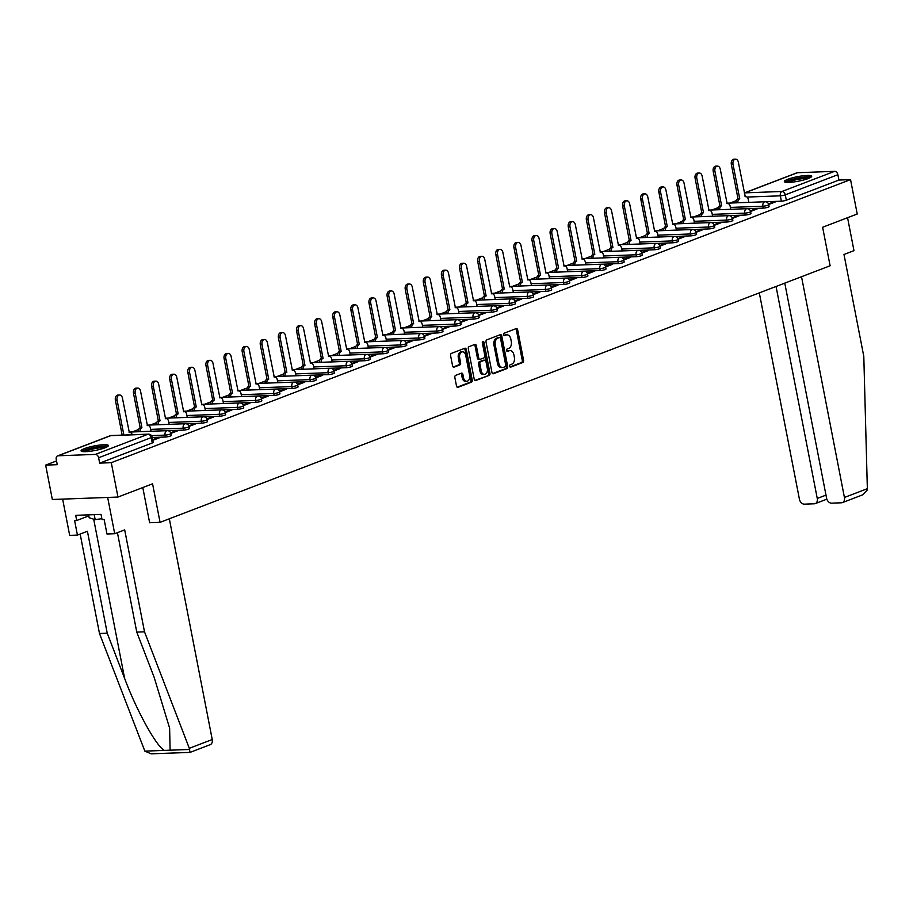 <?xml version="1.0" encoding="UTF-8"?>
<svg xmlns="http://www.w3.org/2000/svg" width="913" height="913" viewBox="0 0 913 913"><rect width="100%" height="100%" fill="white"/><g stroke="black" fill="none" stroke-linecap="round" stroke-linejoin="round"><path stroke-width="1.37" d="M509.648 366.261A1.221 0.833 87.9 0 0 510.675 367.14L522.784 362.507A1.746 1.187 87.9 0 0 523.594 360.373L517.66 329.855A1.746 1.187 87.9 0 0 516.187 328.589L504.079 333.234A1.221 0.833 87.9 0 0 504.535 335.607L506.11 335.003A5.604 3.789 87.9 0 1 506.955 334.831A5.604 3.789 87.9 0 1 510.812 339.031L511.303 341.576A5.604 3.789 87.9 0 1 508.712 348.401L507.149 348.994A1.221 0.833 87.9 0 0 507.605 351.368L509.169 350.775A5.604 3.789 87.9 0 1 510.025 350.592A5.604 3.789 87.9 0 1 513.871 354.803L514.373 357.348A5.604 3.789 87.9 0 1 511.782 364.173L510.207 364.766A1.221 0.833 87.9 0 0 509.648 366.261M808.256 178.537A13.923 2.305 -11 0 0 811.68 176.266A13.923 2.305 -11 0 0 802.653 175.832A13.923 2.305 -11 0 0 787.771 179.302A13.923 2.305 -11 0 0 784.347 181.573A13.923 2.305 -11 0 0 793.374 182.007A13.923 2.305 -11 0 0 808.256 178.537M104.995 447.815A13.923 2.305 -11 0 0 108.419 445.544A13.923 2.305 -11 0 0 99.391 445.11A13.923 2.305 -11 0 0 84.51 448.58A13.923 2.305 -11 0 0 81.086 450.851A13.923 2.305 -11 0 0 90.113 451.284A13.923 2.305 -11 0 0 104.995 447.815M455.655 375.357A1.746 1.187 87.9 0 0 454.845 377.491L456.511 386.062A1.746 1.187 87.9 0 0 457.984 387.317L471.428 382.17A1.746 1.187 87.9 0 0 472.238 380.036L466.303 349.508A1.746 1.187 87.9 0 0 464.843 348.252L451.387 353.399A1.746 1.187 87.9 0 0 450.577 355.534L452.586 365.885A1.746 1.187 87.9 0 0 454.058 367.14L459.81 364.938A1.746 1.187 87.9 0 0 460.62 362.803L459.627 357.668A4.691 3.173 87.9 0 1 462.503 351.825A4.691 3.173 87.9 0 1 465.721 355.34L469.636 375.437A4.691 3.173 87.9 0 1 466.76 381.28A4.691 3.173 87.9 0 1 463.53 377.765L462.88 374.421A1.746 1.187 87.9 0 0 461.419 373.155L455.655 375.357M850.539 179.621L857.227 214.007L822.624 227.257L830.111 265.774L160.06 522.339L152.574 483.81L117.96 497.06L111.283 462.686L850.539 179.621L838.921 180.055L837.883 174.703L785.283 194.846A3.572 0.593 169 0 1 780.33 195.827L747.028 197.06M491.959 372.481A1.746 1.187 87.9 0 0 493.431 373.748L506.886 368.59A1.746 1.187 87.9 0 0 507.696 366.467L501.762 335.938A1.746 1.187 87.9 0 0 500.29 334.683L486.834 339.83A1.746 1.187 87.9 0 0 486.024 341.964L491.959 372.481M489.151 375.38L475.707 380.527A1.746 1.187 87.9 0 1 474.235 379.272L468.301 348.755A1.746 1.187 87.9 0 1 469.111 346.62L474.874 344.418A1.746 1.187 87.9 0 1 476.335 345.673L478.743 358.056A1.746 1.187 87.9 0 0 480.215 359.311L484.038 357.85A1.746 1.187 87.9 0 0 484.849 355.716L482.338 342.832A1.221 0.833 87.9 0 1 483.936 342.215L489.961 373.246A1.746 1.187 87.9 0 1 489.151 375.38L474.874 380.401M117.96 497.06L52.338 499.491L45.65 465.116L56.538 460.939M736.414 200.62L730.046 203.063M718.303 207.559L711.935 210.001M700.18 214.498L693.812 216.929M682.068 221.437L675.7 223.868M663.945 228.364L657.588 230.806M645.833 235.303L639.465 237.745M627.722 242.242L621.354 244.673M609.599 249.181L603.242 251.611M591.487 256.108L585.119 258.55M573.375 263.047L567.007 265.489M555.252 269.986L548.884 272.428M537.141 276.924L530.773 279.355M519.029 283.863L512.661 286.294M500.906 290.791L494.538 293.233M482.794 297.729L476.426 300.172M464.683 304.668L458.315 307.11M446.56 311.607L440.192 314.038M428.448 318.546L422.08 320.977M410.325 325.473L403.968 327.915M392.213 332.412L385.845 334.854M374.102 339.351L367.734 341.793M355.979 346.289L349.622 348.72M337.867 353.228L331.499 355.659M319.755 360.156L313.387 362.598M301.632 367.094L295.276 369.537M283.521 374.033L277.153 376.476M265.409 380.972L259.041 383.403M247.286 387.911L240.918 390.342M229.174 394.838L222.806 397.281M211.063 401.777L204.695 404.219M192.94 408.716L186.572 411.158M174.828 415.655L168.46 418.086M156.705 422.593L150.348 425.024M138.593 429.521L132.225 431.963M111.283 462.686L99.665 463.119L98.627 457.755A3.572 2.556 -111 0 0 95.329 454.4L58.181 455.781A3.572 2.556 -111 0 0 57.576 455.895A3.572 2.556 -111 0 0 56.229 459.33L57.268 464.683L45.65 465.116M838.921 180.055L786.321 200.198A3.572 0.593 169 0 1 781.368 201.18L765.482 201.773M797.437 172.717L744.837 192.86A3.572 2.556 -111 0 0 744.335 192.94L796.832 172.842A3.572 2.556 69 0 1 797.437 172.717L834.585 171.336A3.572 2.556 69 0 1 837.883 174.703M750.566 211.439L757.288 208.86L755.313 208.94L755.439 209.568M732.454 218.367L739.165 215.799L737.202 215.867L737.327 216.507M714.331 225.306L721.053 222.738L719.079 222.806L719.204 223.445M696.22 232.244L702.942 229.677L700.967 229.745L701.093 230.384M678.108 239.183L684.818 236.604L682.856 236.684L682.981 237.312M659.985 246.122L666.707 243.543L664.732 243.623L664.858 244.25M641.873 253.049L648.595 250.482L646.621 250.55L646.746 251.189M623.75 259.988L630.472 257.42L628.509 257.489L628.623 258.128M605.639 266.927L612.361 264.359L610.386 264.428L610.512 265.067M587.527 273.866L594.237 271.287L592.275 271.366L592.4 271.994M569.404 280.805L576.126 278.225L574.163 278.305L574.277 278.933M551.292 287.732L558.014 285.164L556.04 285.233L556.165 285.872M533.181 294.671L539.891 292.103L537.928 292.171L538.054 292.811M515.058 301.61L521.779 299.042L519.817 299.11L519.931 299.738M496.946 308.548L503.668 305.969L501.694 306.049L501.819 306.677M478.834 315.487L485.545 312.908L483.582 312.988L483.707 313.616M460.711 322.415L467.433 319.847L465.459 319.915L465.584 320.554M442.6 329.353L449.322 326.786L447.347 326.854L447.473 327.493M424.488 336.292L431.198 333.724L429.236 333.793L429.361 334.42M406.365 343.231L413.087 340.652L411.112 340.732L411.238 341.359M388.253 350.17L394.975 347.591L393.001 347.659L393.126 348.298M370.13 357.097L376.852 354.529L374.889 354.598L375.003 355.237M352.019 364.036L358.741 361.468L356.766 361.537L356.892 362.176M333.907 370.975L340.617 368.396L338.655 368.475L338.78 369.103M315.784 377.914L322.506 375.334L320.543 375.414L320.657 376.042M297.672 384.852L304.394 382.273L302.42 382.342L302.545 382.981M279.561 391.78L286.271 389.212L284.308 389.28L284.434 389.919M261.438 398.719L268.16 396.151L266.197 396.219L266.311 396.858M243.326 405.657L250.048 403.078L248.074 403.158L248.199 403.786M225.214 412.596L231.925 410.017L229.962 410.097L230.087 410.724M207.091 419.524L213.813 416.956L211.839 417.024L211.964 417.663M188.98 426.462L195.702 423.894L193.727 423.963L193.853 424.602M170.868 433.401L177.579 430.833L175.616 430.902L175.741 431.541M152.745 440.34L159.467 437.761L157.493 437.841L157.618 438.468M165.436 437.019L165.07 435.124A3.572 0.593 169 0 0 168.882 434.497A3.572 0.593 169 0 0 170.891 433.549L171.267 435.455A3.572 0.593 -11 0 1 169.247 436.391A3.572 0.593 -11 0 1 165.436 437.019L152.197 437.51M183.559 430.091L183.182 428.186A3.572 0.593 169 0 0 186.994 427.558A3.572 0.593 169 0 0 189.014 426.611L189.379 428.517A3.572 0.593 -11 0 1 187.37 429.464A3.572 0.593 -11 0 1 183.559 430.091L167.661 430.674M201.67 423.153L201.305 421.247A3.572 0.593 169 0 0 205.117 420.619A3.572 0.593 169 0 0 207.125 419.683L207.491 421.578A3.572 0.593 -11 0 1 205.482 422.525A3.572 0.593 -11 0 1 201.67 423.153L185.773 423.735M219.782 416.214L219.417 414.308A3.572 0.593 169 0 0 223.229 413.692A3.572 0.593 169 0 0 225.237 412.744L225.614 414.639A3.572 0.593 -11 0 1 223.594 415.586A3.572 0.593 -11 0 1 219.782 416.214L203.884 416.796M237.905 409.275L237.528 407.381A3.572 0.593 169 0 0 241.34 406.753A3.572 0.593 169 0 0 243.36 405.806L243.725 407.712A3.572 0.593 -11 0 1 241.717 408.647A3.572 0.593 -11 0 1 237.905 409.275L222.007 409.869M256.017 402.336L255.651 400.442A3.572 0.593 169 0 0 259.463 399.814A3.572 0.593 169 0 0 261.472 398.867L261.848 400.773A3.572 0.593 -11 0 1 259.828 401.709A3.572 0.593 -11 0 1 256.017 402.336L240.119 402.93M274.128 395.409L273.763 393.503A3.572 0.593 169 0 0 277.575 392.875A3.572 0.593 169 0 0 279.595 391.928L279.96 393.834A3.572 0.593 -11 0 1 277.951 394.781A3.572 0.593 -11 0 1 274.128 395.409L258.242 395.991M292.251 388.47L291.875 386.564A3.572 0.593 169 0 0 295.698 385.937A3.572 0.593 169 0 0 297.706 385.001L298.072 386.895A3.572 0.593 -11 0 1 296.063 387.842A3.572 0.593 -11 0 1 292.251 388.47L276.354 389.052M310.363 381.531L309.998 379.625A3.572 0.593 169 0 0 313.81 379.009A3.572 0.593 169 0 0 315.818 378.062L316.195 379.956A3.572 0.593 -11 0 1 314.175 380.904A3.572 0.593 -11 0 1 310.363 381.531L294.465 382.113M328.475 374.592L328.109 372.698A3.572 0.593 169 0 0 331.921 372.07A3.572 0.593 169 0 0 333.941 371.123L334.306 373.029A3.572 0.593 -11 0 1 332.298 373.965A3.572 0.593 -11 0 1 328.475 374.592L312.588 375.186M346.598 367.654L346.221 365.759A3.572 0.593 169 0 0 350.044 365.132A3.572 0.593 169 0 0 352.053 364.184L352.418 366.09A3.572 0.593 -11 0 1 350.409 367.037A3.572 0.593 -11 0 1 346.598 367.654L330.7 368.247M364.709 360.726L364.344 358.82A3.572 0.593 169 0 0 368.156 358.193A3.572 0.593 169 0 0 370.164 357.245L370.541 359.151A3.572 0.593 -11 0 1 368.521 360.099A3.572 0.593 -11 0 1 364.709 360.726L348.812 361.308M382.832 353.788L382.456 351.882A3.572 0.593 169 0 0 386.267 351.254A3.572 0.593 169 0 0 388.287 350.318L388.653 352.213A3.572 0.593 -11 0 1 386.644 353.16A3.572 0.593 -11 0 1 382.832 353.788L366.935 354.37M400.944 346.849L400.579 344.943A3.572 0.593 169 0 0 404.391 344.327A3.572 0.593 169 0 0 406.399 343.379L406.764 345.274A3.572 0.593 -11 0 1 404.756 346.221A3.572 0.593 -11 0 1 400.944 346.849L385.046 347.442M419.056 339.91L418.69 338.015A3.572 0.593 169 0 0 422.502 337.388A3.572 0.593 169 0 0 424.511 336.441L424.887 338.346A3.572 0.593 -11 0 1 422.867 339.282A3.572 0.593 -11 0 1 419.056 339.91L403.158 340.503M437.179 332.971L436.802 331.077A3.572 0.593 169 0 0 440.614 330.449A3.572 0.593 169 0 0 442.634 329.502L442.999 331.408A3.572 0.593 -11 0 1 440.99 332.355A3.572 0.593 -11 0 1 437.179 332.971L421.281 333.565M455.29 326.044L454.925 324.138A3.572 0.593 169 0 0 458.737 323.51A3.572 0.593 169 0 0 460.745 322.574L461.111 324.469A3.572 0.593 -11 0 1 459.102 325.416A3.572 0.593 -11 0 1 455.29 326.044L439.393 326.626M473.402 319.105L473.037 317.199A3.572 0.593 169 0 0 476.848 316.571A3.572 0.593 169 0 0 478.857 315.636L479.234 317.53A3.572 0.593 -11 0 1 477.214 318.477A3.572 0.593 -11 0 1 473.402 319.105L457.504 319.687M491.525 312.166L491.148 310.272A3.572 0.593 169 0 0 494.96 309.644A3.572 0.593 169 0 0 496.98 308.697L497.345 310.591A3.572 0.593 -11 0 1 495.337 311.538A3.572 0.593 -11 0 1 491.525 312.166L475.627 312.76M509.637 305.227L509.271 303.333A3.572 0.593 169 0 0 513.083 302.705A3.572 0.593 169 0 0 515.092 301.758L515.468 303.664A3.572 0.593 -11 0 1 513.448 304.6A3.572 0.593 -11 0 1 509.637 305.227L493.739 305.821M527.748 298.289L527.383 296.394A3.572 0.593 169 0 0 531.195 295.766A3.572 0.593 169 0 0 533.215 294.819L533.58 296.725A3.572 0.593 -11 0 1 531.571 297.672A3.572 0.593 -11 0 1 527.748 298.289L511.862 298.882M545.871 291.361L545.495 289.455A3.572 0.593 169 0 0 549.318 288.828A3.572 0.593 169 0 0 551.326 287.892L551.692 289.786A3.572 0.593 -11 0 1 549.683 290.733A3.572 0.593 -11 0 1 545.871 291.361L529.974 291.943M563.983 284.422L563.618 282.516A3.572 0.593 169 0 0 567.43 281.889A3.572 0.593 169 0 0 569.438 280.953L569.815 282.847A3.572 0.593 -11 0 1 567.795 283.795A3.572 0.593 -11 0 1 563.983 284.422L548.085 285.004M582.095 277.484L581.729 275.589A3.572 0.593 169 0 0 585.541 274.961A3.572 0.593 169 0 0 587.561 274.014L587.926 275.909A3.572 0.593 -11 0 1 585.918 276.856A3.572 0.593 -11 0 1 582.095 277.484L566.208 278.077M600.218 270.545L599.841 268.65A3.572 0.593 169 0 0 603.664 268.023A3.572 0.593 169 0 0 605.673 267.075L606.038 268.981A3.572 0.593 -11 0 1 604.029 269.917A3.572 0.593 -11 0 1 600.218 270.545L584.32 271.138M618.329 263.606L617.964 261.711A3.572 0.593 169 0 0 621.776 261.084A3.572 0.593 169 0 0 623.784 260.137L624.161 262.042A3.572 0.593 -11 0 1 622.141 262.99A3.572 0.593 -11 0 1 618.329 263.606L602.432 264.199M636.452 256.679L636.076 254.773A3.572 0.593 169 0 0 639.887 254.145A3.572 0.593 169 0 0 641.907 253.209L642.273 255.104A3.572 0.593 -11 0 1 640.264 256.051A3.572 0.593 -11 0 1 636.452 256.679L620.555 257.261M654.564 249.74L654.199 247.834A3.572 0.593 169 0 0 658.011 247.206A3.572 0.593 169 0 0 660.019 246.27L660.384 248.165A3.572 0.593 -11 0 1 658.376 249.112A3.572 0.593 -11 0 1 654.564 249.74L638.666 250.322M672.676 242.801L672.31 240.906A3.572 0.593 169 0 0 676.122 240.279A3.572 0.593 169 0 0 678.131 239.332L678.507 241.226A3.572 0.593 -11 0 1 676.487 242.173A3.572 0.593 -11 0 1 672.676 242.801L656.778 243.394M690.799 235.862L690.422 233.968A3.572 0.593 169 0 0 694.234 233.34A3.572 0.593 169 0 0 696.254 232.393L696.619 234.299A3.572 0.593 -11 0 1 694.61 235.234A3.572 0.593 -11 0 1 690.799 235.862L674.901 236.456M708.91 228.923L708.545 227.029A3.572 0.593 169 0 0 712.357 226.401A3.572 0.593 169 0 0 714.365 225.454L714.731 227.36A3.572 0.593 -11 0 1 712.722 228.307A3.572 0.593 -11 0 1 708.91 228.923L693.013 229.517M727.022 221.996L726.657 220.09A3.572 0.593 169 0 0 730.468 219.462A3.572 0.593 169 0 0 732.477 218.527L732.854 220.421A3.572 0.593 -11 0 1 730.834 221.368A3.572 0.593 -11 0 1 727.022 221.996L711.124 222.578M745.145 215.057L744.768 213.151A3.572 0.593 169 0 0 748.58 212.535A3.572 0.593 169 0 0 750.6 211.588L750.965 213.482A3.572 0.593 -11 0 1 748.957 214.429A3.572 0.593 -11 0 1 745.145 215.057L729.247 215.639M763.257 208.118L762.891 206.224A3.572 0.593 169 0 0 766.703 205.596A3.572 0.593 169 0 0 768.712 204.649L769.088 206.555A3.572 0.593 -11 0 1 767.068 207.491A3.572 0.593 -11 0 1 763.257 208.118L747.359 208.712M160.06 522.339L149.755 522.715M768.678 204.501L775.399 201.921L773.437 202.001L773.551 202.629M773.437 202.001L768.484 203.896M99.665 463.119L152.266 442.976A3.572 0.593 -11 0 0 153.144 442.394L152.106 437.03A3.572 0.593 169 0 1 151.227 437.612L98.627 457.755M755.313 208.94L750.36 210.835M737.202 215.867L732.249 217.773M719.079 222.806L714.126 224.701M700.967 229.745L696.014 231.64M682.856 236.684L677.903 238.578M664.732 243.623L659.779 245.517M646.621 250.55L641.668 252.456M628.509 257.489L623.556 259.383M610.386 264.428L605.433 266.322M592.275 271.366L587.321 273.261M574.163 278.305L569.21 280.2M556.04 285.233L551.087 287.139M537.928 292.171L532.975 294.066M519.817 299.11L514.864 301.005M501.694 306.049L496.74 307.943M483.582 312.988L478.629 314.882M465.459 319.915L460.506 321.81M447.347 326.854L442.394 328.748M429.236 333.793L424.283 335.687M411.112 340.732L406.159 342.626M393.001 347.659L388.048 349.565M374.889 354.598L369.936 356.492M356.766 361.537L351.813 363.431M338.655 368.475L333.702 370.37M320.543 375.414L315.59 377.309M302.42 382.342L297.467 384.247M284.308 389.28L279.355 391.175M266.197 396.219L261.244 398.114M248.074 403.158L243.12 405.052M229.962 410.097L225.009 411.991M211.839 417.024L206.886 418.93M193.727 423.963L188.774 425.857M175.616 430.902L170.663 432.796M157.493 437.841L152.631 439.701M510.025 350.592L508.712 350.649A5.604 3.789 87.9 0 0 507.856 350.82L509.169 350.775M506.909 351.185L507.856 350.82M506.955 334.831L505.642 334.877A5.604 3.789 87.9 0 0 504.798 335.048L506.11 335.003M503.85 335.413L504.798 335.048M509.979 366.958L521.471 362.552A1.746 1.187 87.9 0 0 522.282 360.418L516.347 329.901A1.746 1.187 87.9 0 0 515.708 328.771M492.598 373.611L505.574 368.647A1.746 1.187 87.9 0 0 506.384 366.512L500.45 335.984A1.746 1.187 87.9 0 0 499.81 334.866M505.163 366.695A1.221 0.833 87.9 0 0 505.734 365.211L500.529 338.415A1.221 0.833 87.9 0 0 499.502 337.536L497.847 338.164A5.604 3.789 87.9 0 0 495.245 344.988L498.806 363.306A5.604 3.789 87.9 0 0 502.664 367.505A5.604 3.789 87.9 0 0 503.508 367.334L505.163 366.695M498.555 337.57A1.221 0.833 87.9 0 0 498.178 337.582L499.502 337.536M502.664 367.505L501.351 367.551A5.604 3.789 87.9 0 1 497.494 363.351L493.933 345.034A5.604 3.789 87.9 0 1 496.535 338.221L498.178 337.582M478.903 359.357A1.746 1.187 87.9 0 1 477.431 358.101L475.022 345.719A1.746 1.187 87.9 0 0 474.395 344.6M487.839 375.426A1.746 1.187 87.9 0 0 488.649 373.291L482.623 342.261A1.221 0.833 87.9 0 0 482.452 341.793M481.242 370.895A4.691 3.173 87.9 0 0 484.461 374.41A4.691 3.173 87.9 0 0 487.337 368.555L485.967 361.48A1.746 1.187 87.9 0 0 484.495 360.224L480.672 361.685A1.746 1.187 87.9 0 0 479.861 363.819L481.242 370.895L479.93 370.94A4.691 3.173 87.9 0 0 483.148 374.456L484.461 374.41M483.719 360.247A1.746 1.187 87.9 0 0 483.182 360.27L484.495 360.224M479.93 370.94L478.549 363.865A1.746 1.187 87.9 0 1 479.359 361.731L483.182 360.27M466.76 381.28L465.447 381.326A4.691 3.173 87.9 0 1 462.218 377.811L461.567 374.467A1.746 1.187 87.9 0 0 460.939 373.337M462.503 351.825L461.191 351.87A4.691 3.173 87.9 0 0 458.315 357.725L459.627 357.668M453.225 367.003L458.497 364.983A1.746 1.187 87.9 0 0 459.307 362.849L458.315 357.725M457.151 387.18L470.115 382.216A1.746 1.187 87.9 0 0 470.925 380.082L464.991 349.565A1.746 1.187 87.9 0 0 464.363 348.435M736.14 202.834A3.572 2.419 -92.1 0 1 737.864 198.977L739.564 198.908A3.572 2.419 87.9 0 0 737.852 202.766M748.854 202.366L748.249 199.296A3.572 2.419 87.9 0 0 745.795 196.615A3.572 2.419 87.9 0 0 745.259 196.729L738.366 162.252A4.109 2.773 87.9 0 0 735.547 159.17A4.109 2.773 87.9 0 0 733.025 164.294L739.747 198.84M738.035 198.908L731.324 164.351A4.109 2.773 -92.1 0 1 733.835 159.227L735.547 159.17M718.029 209.773A3.572 2.419 -92.1 0 1 719.741 205.904L721.453 205.847A3.572 2.419 87.9 0 0 719.729 209.705M730.731 209.305L730.138 206.235A3.572 2.419 87.9 0 0 727.684 203.553A3.572 2.419 87.9 0 0 727.147 203.667L720.254 169.179A4.109 2.773 87.9 0 0 717.435 166.109A4.109 2.773 87.9 0 0 714.913 171.233L721.624 205.779M719.923 205.847L713.201 171.29A4.109 2.773 -92.1 0 1 715.724 166.166L717.435 166.109M699.906 216.712A3.572 2.419 -92.1 0 1 701.629 212.843L703.341 212.786A3.572 2.419 87.9 0 0 701.618 216.643M712.619 216.233L712.026 213.174A3.572 2.419 87.9 0 0 709.572 210.492A3.572 2.419 87.9 0 0 709.024 210.606L702.143 176.118A4.109 2.773 87.9 0 0 699.312 173.036A4.109 2.773 87.9 0 0 696.79 178.161L703.512 212.718M701.8 212.775L695.09 178.229A4.109 2.773 -92.1 0 1 697.612 173.105L699.312 173.036M867.35 488.683L867.27 490.007L862.568 494.88L842.402 502.607A5.352 3.835 -111 0 0 844.422 497.459L867.35 488.683L863.801 356.412L843.989 254.487L853.975 250.664L847.561 217.705M759.308 292.879L799.4 499.126A5.352 3.835 -111 0 0 804.353 504.159L814.328 503.793A5.352 3.835 -111 0 0 815.229 503.611A5.352 3.835 -111 0 0 817.261 498.464L825.991 495.12M776.05 286.477L817.261 498.464M784.781 283.133L826.573 498.121A5.352 3.835 -111 0 0 831.515 503.154L841.501 502.789A5.352 3.835 -111 0 0 842.402 502.607M801.523 276.719L844.422 497.459M189.972 752.255L189.311 748.306L144.505 631.819L124.693 529.894L114.707 533.717L106.969 534.002L104.15 519.497L102.051 519.577L101.035 514.396L75.711 515.331L76.715 520.513L74.615 520.593L77.434 535.098L87.42 531.275L107.232 633.2L99.483 633.485L144.847 751.125L151.124 753.83L190.052 752.392L210.207 744.666A5.352 3.835 69 0 0 212.238 739.53L169.327 518.789M107.232 633.2L124.636 678.45C136.596 710.622 156.374 746.412 164.386 750.406L170.103 750.189L169.624 728.152L154.171 677.366L136.767 632.104L117.435 532.678M77.434 535.098L69.685 535.383L62.632 499.114L107.666 497.448L114.707 533.717M99.483 633.485L80.161 534.059M144.505 631.819L136.767 632.104M142.793 487.553L149.641 522.761M76.715 520.513L88.812 515.879M786.492 182.36A12.04 1.997 169 0 1 793.876 179.245A12.04 1.997 169 0 1 806.122 177.305A12.04 1.997 169 0 1 809.979 177.795M808.37 178.492A11.15 1.849 -11 0 0 805.711 178.389A11.15 1.849 -11 0 0 788.25 182.406M811.121 177.111A13.832 2.294 -11 0 0 807.286 176.86A13.832 2.294 -11 0 0 785.191 182.155M83.231 451.638A12.04 1.997 169 0 1 90.615 448.523A12.04 1.997 169 0 1 102.861 446.583A12.04 1.997 169 0 1 106.718 447.073M105.109 447.769A11.15 1.849 -11 0 0 102.45 447.667A11.15 1.849 -11 0 0 84.989 451.684M107.86 446.389A13.832 2.294 -11 0 0 104.025 446.137A13.832 2.294 -11 0 0 81.93 451.433M88.618 514.852L89.177 517.728L95.18 519.68L101.868 518.652M94.199 514.647L95.18 519.68M681.794 223.639A3.572 2.419 -92.1 0 1 683.517 219.782L685.218 219.713A3.572 2.419 87.9 0 0 683.495 223.582M694.496 223.171L693.903 220.101A3.572 2.419 87.9 0 0 691.449 217.431A3.572 2.419 87.9 0 0 690.913 217.545L684.02 183.057A4.109 2.773 87.9 0 0 681.201 179.975A4.109 2.773 87.9 0 0 678.679 185.099L685.401 219.656M683.689 219.713L676.978 185.168A4.109 2.773 -92.1 0 1 679.489 180.044L681.201 179.975M663.683 230.578A3.572 2.419 -92.1 0 1 665.394 226.721L667.106 226.652A3.572 2.419 87.9 0 0 665.383 230.521M676.385 230.11L675.791 227.04A3.572 2.419 87.9 0 0 673.338 224.37A3.572 2.419 87.9 0 0 672.801 224.472L665.908 189.995A4.109 2.773 87.9 0 0 663.078 186.914A4.109 2.773 87.9 0 0 660.567 192.038L667.277 226.584M665.577 226.652L658.855 192.107A4.109 2.773 -92.1 0 1 661.377 186.982L663.078 186.914M645.559 237.517A3.572 2.419 -92.1 0 1 647.283 233.66L648.995 233.591A3.572 2.419 87.9 0 0 647.271 237.448M658.273 237.049L657.68 233.979A3.572 2.419 87.9 0 0 655.214 231.297A3.572 2.419 87.9 0 0 654.678 231.411L647.785 196.934A4.109 2.773 87.9 0 0 644.966 193.853A4.109 2.773 87.9 0 0 642.444 198.977L649.166 233.523M647.454 233.591L640.743 199.034A4.109 2.773 -92.1 0 1 643.266 193.91L644.966 193.853M627.448 244.456A3.572 2.419 -92.1 0 1 629.171 240.587L630.872 240.53A3.572 2.419 87.9 0 0 629.148 244.387M640.15 243.988L639.557 240.918A3.572 2.419 87.9 0 0 637.103 238.236A3.572 2.419 87.9 0 0 636.566 238.35L629.673 203.861A4.109 2.773 87.9 0 0 626.854 200.792A4.109 2.773 87.9 0 0 624.332 205.916L631.043 240.461M629.342 240.53L622.62 205.973A4.109 2.773 -92.1 0 1 625.143 200.849L626.854 200.792M609.336 251.395A3.572 2.419 -92.1 0 1 611.048 247.526L612.76 247.469A3.572 2.419 87.9 0 0 611.037 251.326M622.038 250.915L621.445 247.857A3.572 2.419 87.9 0 0 618.991 245.175A3.572 2.419 87.9 0 0 618.443 245.289L611.562 210.8A4.109 2.773 87.9 0 0 608.731 207.719A4.109 2.773 87.9 0 0 606.221 212.843L612.931 247.4M611.231 247.457L604.509 212.912A4.109 2.773 -92.1 0 1 607.031 207.787L608.731 207.719M591.213 258.322A3.572 2.419 -92.1 0 1 592.936 254.465L594.648 254.396A3.572 2.419 87.9 0 0 592.925 258.265M603.927 257.854L603.322 254.784A3.572 2.419 87.9 0 0 600.868 252.114A3.572 2.419 87.9 0 0 600.332 252.228L593.439 217.739A4.109 2.773 87.9 0 0 590.62 214.658A4.109 2.773 87.9 0 0 588.098 219.782L594.82 254.339M593.108 254.396L586.397 219.85A4.109 2.773 -92.1 0 1 588.919 214.726L590.62 214.658M573.102 265.261A3.572 2.419 -92.1 0 1 574.825 261.403L576.525 261.335A3.572 2.419 87.9 0 0 574.802 265.204M585.804 264.793L585.21 261.723A3.572 2.419 87.9 0 0 582.756 259.052A3.572 2.419 87.9 0 0 582.22 259.155L575.327 224.678A4.109 2.773 87.9 0 0 572.508 221.597A4.109 2.773 87.9 0 0 569.986 226.721L576.696 261.266M574.996 261.335L568.274 226.789A4.109 2.773 -92.1 0 1 570.796 221.665L572.508 221.597M554.978 272.2A3.572 2.419 -92.1 0 1 556.702 268.342L558.414 268.274A3.572 2.419 87.9 0 0 556.69 272.131M567.692 271.732L567.099 268.662A3.572 2.419 87.9 0 0 564.645 265.98A3.572 2.419 87.9 0 0 564.097 266.094L557.215 231.617A4.109 2.773 87.9 0 0 554.385 228.535A4.109 2.773 87.9 0 0 551.874 233.66L558.585 268.205M556.884 268.274L550.162 233.717A4.109 2.773 -92.1 0 1 552.685 228.592L554.385 228.535M536.867 279.138A3.572 2.419 -92.1 0 1 538.59 275.269L540.291 275.212A3.572 2.419 87.9 0 0 538.579 279.07M549.58 278.67L548.975 275.6A3.572 2.419 87.9 0 0 546.522 272.919A3.572 2.419 87.9 0 0 545.985 273.033L539.092 238.544A4.109 2.773 87.9 0 0 536.273 235.474A4.109 2.773 87.9 0 0 533.751 240.598L540.473 275.144M538.761 275.212L532.051 240.655A4.109 2.773 -92.1 0 1 534.562 235.531L536.273 235.474M518.755 286.066A3.572 2.419 -92.1 0 1 520.478 282.208L522.179 282.151A3.572 2.419 87.9 0 0 520.456 286.009M531.457 285.598L530.864 282.539A3.572 2.419 87.9 0 0 528.41 279.857A3.572 2.419 87.9 0 0 527.874 279.971L520.981 245.483A4.109 2.773 87.9 0 0 518.162 242.402A4.109 2.773 87.9 0 0 515.64 247.526L522.35 282.083M520.65 282.14L513.928 247.594A4.109 2.773 -92.1 0 1 516.45 242.47L518.162 242.402M500.632 293.005A3.572 2.419 -92.1 0 1 502.355 289.147L504.067 289.079A3.572 2.419 87.9 0 0 502.344 292.947M513.346 292.537L512.752 289.467A3.572 2.419 87.9 0 0 510.299 286.796A3.572 2.419 87.9 0 0 509.751 286.91L502.869 252.422A4.109 2.773 87.9 0 0 500.039 249.34A4.109 2.773 87.9 0 0 497.528 254.465L504.238 289.022M502.527 289.079L495.816 254.533A4.109 2.773 -92.1 0 1 498.338 249.409L500.039 249.34M482.521 299.943A3.572 2.419 -92.1 0 1 484.244 296.086L485.944 296.017A3.572 2.419 87.9 0 0 484.232 299.886M495.234 299.475L494.629 296.405A3.572 2.419 87.9 0 0 492.175 293.735A3.572 2.419 87.9 0 0 491.639 293.838L484.746 259.36A4.109 2.773 87.9 0 0 481.927 256.279A4.109 2.773 87.9 0 0 479.405 261.403L486.127 295.949M484.415 296.017L477.704 261.472A4.109 2.773 -92.1 0 1 480.215 256.348L481.927 256.279M464.409 306.882A3.572 2.419 -92.1 0 1 466.121 303.025L467.833 302.956A3.572 2.419 87.9 0 0 466.109 306.814M477.111 306.414L476.518 303.344A3.572 2.419 87.9 0 0 474.064 300.662A3.572 2.419 87.9 0 0 473.527 300.776L466.634 266.299A4.109 2.773 87.9 0 0 463.815 263.218A4.109 2.773 87.9 0 0 461.293 268.342L468.004 302.888M466.303 302.956L459.581 268.399A4.109 2.773 -92.1 0 1 462.104 263.275L463.815 263.218M446.286 313.821A3.572 2.419 -92.1 0 1 448.009 309.952L449.721 309.895A3.572 2.419 87.9 0 0 447.998 313.752M458.999 313.342L458.406 310.283A3.572 2.419 87.9 0 0 455.952 307.601A3.572 2.419 87.9 0 0 455.404 307.715L448.523 273.227A4.109 2.773 87.9 0 0 445.692 270.157A4.109 2.773 87.9 0 0 443.17 275.281L449.892 309.827M448.18 309.895L441.47 275.338A4.109 2.773 -92.1 0 1 443.992 270.214L445.692 270.157M428.174 320.748A3.572 2.419 -92.1 0 1 429.897 316.891L431.598 316.834A3.572 2.419 87.9 0 0 429.875 320.691M440.876 320.28L440.283 317.222A3.572 2.419 87.9 0 0 437.829 314.54A3.572 2.419 87.9 0 0 437.293 314.654L430.4 280.165A4.109 2.773 87.9 0 0 427.581 277.084A4.109 2.773 87.9 0 0 425.059 282.208L431.781 316.765M430.069 316.822L423.358 282.277A4.109 2.773 -92.1 0 1 425.869 277.153L427.581 277.084M410.063 327.687A3.572 2.419 -92.1 0 1 411.774 323.83L413.486 323.761A3.572 2.419 87.9 0 0 411.763 327.63M422.765 327.219L422.171 324.149A3.572 2.419 87.9 0 0 419.718 321.479A3.572 2.419 87.9 0 0 419.181 321.581L412.288 287.104A4.109 2.773 87.9 0 0 409.458 284.023A4.109 2.773 87.9 0 0 406.947 289.147L413.657 323.704M411.957 323.761L405.235 289.216A4.109 2.773 -92.1 0 1 407.757 284.091L409.458 284.023M391.939 334.626A3.572 2.419 -92.1 0 1 393.663 330.768L395.375 330.7A3.572 2.419 87.9 0 0 393.651 334.569M404.653 334.158L404.06 331.088A3.572 2.419 87.9 0 0 401.594 328.418A3.572 2.419 87.9 0 0 401.058 328.52L394.165 294.043A4.109 2.773 87.9 0 0 391.346 290.962A4.109 2.773 87.9 0 0 388.824 296.086L395.546 330.632M393.834 330.7L387.123 296.154A4.109 2.773 -92.1 0 1 389.646 291.03L391.346 290.962M373.828 341.565A3.572 2.419 -92.1 0 1 375.551 337.707L377.252 337.639A3.572 2.419 87.9 0 0 375.528 341.496M386.53 341.097L385.937 338.027A3.572 2.419 87.9 0 0 383.483 335.345A3.572 2.419 87.9 0 0 382.946 335.459L376.053 300.982A4.109 2.773 87.9 0 0 373.234 297.9A4.109 2.773 87.9 0 0 370.712 303.025L377.423 337.57M375.722 337.639L369 303.082A4.109 2.773 -92.1 0 1 371.523 297.958L373.234 297.9M355.716 348.504A3.572 2.419 -92.1 0 1 357.428 344.635L359.14 344.578A3.572 2.419 87.9 0 0 357.417 348.435M368.418 348.024L367.825 344.966A3.572 2.419 87.9 0 0 365.371 342.284A3.572 2.419 87.9 0 0 364.823 342.398L357.942 307.909A4.109 2.773 87.9 0 0 355.111 304.839A4.109 2.773 87.9 0 0 352.601 309.964L359.311 344.509M357.611 344.566L350.889 310.021A4.109 2.773 -92.1 0 1 353.411 304.896L355.111 304.839M337.593 355.431A3.572 2.419 -92.1 0 1 339.316 351.573L341.028 351.516A3.572 2.419 87.9 0 0 339.305 355.374M350.307 354.963L349.702 351.893A3.572 2.419 87.9 0 0 347.248 349.223A3.572 2.419 87.9 0 0 346.712 349.337L339.819 314.848A4.109 2.773 87.9 0 0 337 311.767A4.109 2.773 87.9 0 0 334.478 316.891L341.2 351.448M339.488 351.505L332.777 316.959A4.109 2.773 -92.1 0 1 335.299 311.835L337 311.767M319.482 362.37A3.572 2.419 -92.1 0 1 321.205 358.512L322.905 358.444A3.572 2.419 87.9 0 0 321.182 362.313M332.184 361.902L331.59 358.832A3.572 2.419 87.9 0 0 329.137 356.161A3.572 2.419 87.9 0 0 328.6 356.264L321.707 321.787A4.109 2.773 87.9 0 0 318.888 318.705A4.109 2.773 87.9 0 0 316.366 323.83L323.076 358.387M321.376 358.444L314.654 323.898A4.109 2.773 -92.1 0 1 317.176 318.774L318.888 318.705M301.358 369.309A3.572 2.419 -92.1 0 1 303.082 365.451L304.794 365.383A3.572 2.419 87.9 0 0 303.07 369.24M314.072 368.841L313.479 365.771A3.572 2.419 87.9 0 0 311.025 363.089A3.572 2.419 87.9 0 0 310.477 363.203L303.595 328.726A4.109 2.773 87.9 0 0 300.765 325.644A4.109 2.773 87.9 0 0 298.254 330.768L304.965 365.314M303.264 365.383L296.542 330.826A4.109 2.773 -92.1 0 1 299.065 325.701L300.765 325.644M283.247 376.247A3.572 2.419 -92.1 0 1 284.97 372.39L286.671 372.321A3.572 2.419 87.9 0 0 284.959 376.179M295.96 375.779L295.356 372.709A3.572 2.419 87.9 0 0 292.902 370.027A3.572 2.419 87.9 0 0 292.365 370.142L285.472 335.664A4.109 2.773 87.9 0 0 282.653 332.583A4.109 2.773 87.9 0 0 280.131 337.707L286.853 372.253M285.141 372.321L278.431 337.764A4.109 2.773 -92.1 0 1 280.942 332.64L282.653 332.583M265.135 383.186A3.572 2.419 -92.1 0 1 266.858 379.317L268.559 379.26A3.572 2.419 87.9 0 0 266.836 383.118M277.837 382.707L277.244 379.648A3.572 2.419 87.9 0 0 274.79 376.966A3.572 2.419 87.9 0 0 274.254 377.08L267.361 342.592A4.109 2.773 87.9 0 0 264.542 339.522A4.109 2.773 87.9 0 0 262.02 344.646L268.73 379.192M267.03 379.249L260.308 344.703A4.109 2.773 -92.1 0 1 262.83 339.579L264.542 339.522M247.012 390.113A3.572 2.419 -92.1 0 1 248.735 386.256L250.447 386.199A3.572 2.419 87.9 0 0 248.724 390.056M259.726 389.646L259.132 386.576A3.572 2.419 87.9 0 0 256.679 383.905A3.572 2.419 87.9 0 0 256.131 384.019L249.249 349.531A4.109 2.773 87.9 0 0 246.419 346.449A4.109 2.773 87.9 0 0 243.908 351.573L250.619 386.131M248.907 386.188L242.196 351.642A4.109 2.773 -92.1 0 1 244.718 346.518L246.419 346.449M228.901 397.052A3.572 2.419 -92.1 0 1 230.624 393.195L232.324 393.126A3.572 2.419 87.9 0 0 230.612 396.995M241.614 396.584L241.009 393.514A3.572 2.419 87.9 0 0 238.555 390.844A3.572 2.419 87.9 0 0 238.019 390.947L231.126 356.469A4.109 2.773 87.9 0 0 228.307 353.388A4.109 2.773 87.9 0 0 225.785 358.512L232.507 393.069M230.795 393.126L224.084 358.581A4.109 2.773 -92.1 0 1 226.595 353.457L228.307 353.388M210.789 403.991A3.572 2.419 -92.1 0 1 212.501 400.134L214.213 400.065A3.572 2.419 87.9 0 0 212.489 403.923M223.491 403.523L222.898 400.453A3.572 2.419 87.9 0 0 220.444 397.771A3.572 2.419 87.9 0 0 219.907 397.885L213.014 363.408A4.109 2.773 87.9 0 0 210.195 360.327A4.109 2.773 87.9 0 0 207.673 365.451L214.384 399.997M212.683 400.065L205.961 365.508A4.109 2.773 -92.1 0 1 208.484 360.384L210.195 360.327M192.666 410.93A3.572 2.419 -92.1 0 1 194.389 407.061L196.101 407.004A3.572 2.419 87.9 0 0 194.378 410.861M205.379 410.462L204.786 407.392A3.572 2.419 87.9 0 0 202.332 404.71A3.572 2.419 87.9 0 0 201.784 404.824L194.903 370.336A4.109 2.773 87.9 0 0 192.072 367.266A4.109 2.773 87.9 0 0 189.55 372.39L196.272 406.936M194.56 407.004L187.85 372.447A4.109 2.773 -92.1 0 1 190.372 367.323L192.072 367.266M174.554 417.869A3.572 2.419 -92.1 0 1 176.277 414L177.978 413.943A3.572 2.419 87.9 0 0 176.255 417.8M187.256 417.389L186.663 414.331A3.572 2.419 87.9 0 0 184.209 411.649A3.572 2.419 87.9 0 0 183.673 411.763L176.78 377.274A4.109 2.773 87.9 0 0 173.961 374.204A4.109 2.773 87.9 0 0 171.439 379.329L178.161 413.874M176.449 413.931L169.738 379.386A4.109 2.773 -92.1 0 1 172.249 374.262L173.961 374.204M156.443 424.796A3.572 2.419 -92.1 0 1 158.154 420.939L159.866 420.882A3.572 2.419 87.9 0 0 158.143 424.739M169.145 424.328L168.551 421.258A3.572 2.419 87.9 0 0 166.098 418.588A3.572 2.419 87.9 0 0 165.561 418.702L158.668 384.213A4.109 2.773 87.9 0 0 155.838 381.132A4.109 2.773 87.9 0 0 153.327 386.256L160.037 420.813M158.337 420.87L151.615 386.325A4.109 2.773 -92.1 0 1 154.137 381.2L155.838 381.132M138.32 431.735A3.572 2.419 -92.1 0 1 140.043 427.877L141.755 427.809A3.572 2.419 87.9 0 0 140.031 431.678M151.033 431.267L150.44 428.197A3.572 2.419 87.9 0 0 147.974 425.526A3.572 2.419 87.9 0 0 147.438 425.629L140.545 391.152A4.109 2.773 87.9 0 0 137.726 388.071A4.109 2.773 87.9 0 0 135.204 393.195L141.926 427.741M140.214 427.809L133.503 393.263A4.109 2.773 -92.1 0 1 136.026 388.139L137.726 388.071M121.361 435.147A3.572 2.419 -92.1 0 1 121.931 434.816L123.632 434.748A3.572 2.419 87.9 0 0 123.072 435.09M132.225 434.748A3.572 2.419 87.9 0 0 129.863 432.454A3.572 2.419 87.9 0 0 129.326 432.568L122.433 398.091A4.109 2.773 87.9 0 0 119.614 395.009A4.109 2.773 87.9 0 0 117.092 400.134L123.803 434.679M122.102 434.748L115.38 400.191A4.109 2.773 -92.1 0 1 117.903 395.067L119.614 395.009M95.329 454.4L147.929 434.257L110.781 435.638L58.181 455.781M781.368 201.18L780.33 195.827A3.572 2.419 87.9 0 1 781.985 191.479L834.585 171.336M744.369 193.111A3.572 2.419 87.9 0 1 744.837 192.86L781.985 191.479A3.572 2.556 69 0 1 785.283 194.846L786.321 200.198M170.891 433.549A3.572 3.572 0 0 0 167.262 430.662A3.572 2.419 -92.1 0 0 166.725 430.776A3.572 2.419 -92.1 0 0 165.07 435.124L151.501 435.627M189.014 426.611A3.572 3.572 0 0 0 185.373 423.735A3.572 2.419 -92.1 0 0 184.837 423.837A3.572 2.419 -92.1 0 0 183.182 428.186L150.668 429.384M207.125 419.683A3.572 3.572 0 0 0 203.496 416.796A3.572 2.419 -92.1 0 0 202.948 416.91A3.572 2.419 -92.1 0 0 201.305 421.247L168.779 422.457M225.237 412.744A3.572 3.572 0 0 0 221.608 409.857A3.572 2.419 -92.1 0 0 221.072 409.971A3.572 2.419 -92.1 0 0 219.417 414.308L186.891 415.518M243.36 405.806A3.572 3.572 0 0 0 239.72 402.918A3.572 2.419 -92.1 0 0 239.183 403.032A3.572 2.419 -92.1 0 0 237.528 407.381L205.014 408.579M261.472 398.867A3.572 3.572 0 0 0 257.843 395.98A3.572 2.419 -92.1 0 0 257.295 396.094A3.572 2.419 -92.1 0 0 255.651 400.442L223.126 401.64M279.595 391.928A3.572 3.572 0 0 0 275.954 389.052A3.572 2.419 -92.1 0 0 275.418 389.155A3.572 2.419 -92.1 0 0 273.763 393.503L241.249 394.701M297.706 385.001A3.572 3.572 0 0 0 294.066 382.113A3.572 2.419 -92.1 0 0 293.529 382.227A3.572 2.419 -92.1 0 0 291.875 386.564L259.36 387.774M315.818 378.062A3.572 3.572 0 0 0 312.189 375.175A3.572 2.419 -92.1 0 0 311.641 375.289A3.572 2.419 -92.1 0 0 309.998 379.625L277.472 380.835M333.941 371.123A3.572 3.572 0 0 0 330.301 368.236A3.572 2.419 -92.1 0 0 329.764 368.35A3.572 2.419 -92.1 0 0 328.109 372.698L295.595 373.896M352.053 364.184A3.572 3.572 0 0 0 348.412 361.297A3.572 2.419 -92.1 0 0 347.876 361.411A3.572 2.419 -92.1 0 0 346.221 365.759L313.707 366.958M370.164 357.245A3.572 3.572 0 0 0 366.535 354.37A3.572 2.419 -92.1 0 0 365.987 354.472A3.572 2.419 -92.1 0 0 364.344 358.82L331.818 360.019M388.287 350.318A3.572 3.572 0 0 0 384.647 347.431A3.572 2.419 -92.1 0 0 384.111 347.545A3.572 2.419 -92.1 0 0 382.456 351.882L349.941 353.091M406.399 343.379A3.572 3.572 0 0 0 402.759 340.492A3.572 2.419 -92.1 0 0 402.222 340.606A3.572 2.419 -92.1 0 0 400.579 344.943L368.053 346.153M424.511 336.441A3.572 3.572 0 0 0 420.882 333.553A3.572 2.419 -92.1 0 0 420.345 333.667A3.572 2.419 -92.1 0 0 418.69 338.015L386.165 339.214M442.634 329.502A3.572 3.572 0 0 0 438.993 326.614A3.572 2.419 -92.1 0 0 438.457 326.728A3.572 2.419 -92.1 0 0 436.802 331.077L404.288 332.275M460.745 322.574A3.572 3.572 0 0 0 457.116 319.687A3.572 2.419 -92.1 0 0 456.568 319.79A3.572 2.419 -92.1 0 0 454.925 324.138L422.399 325.348M478.857 315.636A3.572 3.572 0 0 0 475.228 312.748A3.572 2.419 -92.1 0 0 474.692 312.862A3.572 2.419 -92.1 0 0 473.037 317.199L440.511 318.409M496.98 308.697A3.572 3.572 0 0 0 493.34 305.809A3.572 2.419 -92.1 0 0 492.803 305.923A3.572 2.419 -92.1 0 0 491.148 310.272L458.634 311.47M515.092 301.758A3.572 3.572 0 0 0 511.463 298.871A3.572 2.419 -92.1 0 0 510.915 298.985A3.572 2.419 -92.1 0 0 509.271 303.333L476.746 304.531M533.215 294.819A3.572 3.572 0 0 0 529.574 291.943A3.572 2.419 -92.1 0 0 529.038 292.046A3.572 2.419 -92.1 0 0 527.383 296.394L494.869 297.592M551.326 287.892A3.572 3.572 0 0 0 547.686 285.004A3.572 2.419 -92.1 0 0 547.149 285.107A3.572 2.419 -92.1 0 0 545.495 289.455L512.98 290.665M569.438 280.953A3.572 3.572 0 0 0 565.809 278.066A3.572 2.419 -92.1 0 0 565.261 278.18A3.572 2.419 -92.1 0 0 563.618 282.516L531.092 283.726M587.561 274.014A3.572 3.572 0 0 0 583.921 271.127A3.572 2.419 -92.1 0 0 583.384 271.241A3.572 2.419 -92.1 0 0 581.729 275.589L549.215 276.787M605.673 267.075A3.572 3.572 0 0 0 602.032 264.188A3.572 2.419 -92.1 0 0 601.496 264.302A3.572 2.419 -92.1 0 0 599.841 268.65L567.327 269.849M623.784 260.137A3.572 3.572 0 0 0 620.155 257.261A3.572 2.419 -92.1 0 0 619.607 257.363A3.572 2.419 -92.1 0 0 617.964 261.711L585.438 262.91M641.907 253.209A3.572 3.572 0 0 0 638.267 250.322A3.572 2.419 -92.1 0 0 637.731 250.436A3.572 2.419 -92.1 0 0 636.076 254.773L603.561 255.982M660.019 246.27A3.572 3.572 0 0 0 656.379 243.383A3.572 2.419 -92.1 0 0 655.842 243.497A3.572 2.419 -92.1 0 0 654.199 247.834L621.673 249.044M678.131 239.332A3.572 3.572 0 0 0 674.502 236.444A3.572 2.419 -92.1 0 0 673.965 236.558A3.572 2.419 -92.1 0 0 672.31 240.906L639.785 242.105M696.254 232.393A3.572 3.572 0 0 0 692.613 229.505A3.572 2.419 -92.1 0 0 692.077 229.62A3.572 2.419 -92.1 0 0 690.422 233.968L657.908 235.166M714.365 225.454A3.572 3.572 0 0 0 710.736 222.578A3.572 2.419 -92.1 0 0 710.188 222.681A3.572 2.419 -92.1 0 0 708.545 227.029L676.019 228.227M732.477 218.527A3.572 3.572 0 0 0 728.848 215.639A3.572 2.419 -92.1 0 0 728.312 215.753A3.572 2.419 -92.1 0 0 726.657 220.09L694.131 221.3M750.6 211.588A3.572 3.572 0 0 0 746.96 208.7A3.572 2.419 -92.1 0 0 746.423 208.815A3.572 2.419 -92.1 0 0 744.768 213.151L712.254 214.361M768.712 204.649A3.572 3.572 0 0 0 765.083 201.762A3.572 2.419 -92.1 0 0 764.535 201.876A3.572 2.419 -92.1 0 0 762.891 206.224L730.366 207.422M726.919 203.508A3.572 2.419 -92.1 0 1 727.387 203.245A3.572 2.419 87.9 0 1 727.935 203.143A3.572 3.572 0 0 0 726.885 203.337M708.808 210.447A3.572 2.419 -92.1 0 1 709.275 210.184A3.572 2.419 87.9 0 1 709.812 210.07A3.572 3.572 0 0 0 708.773 210.264M690.696 217.385A3.572 2.419 -92.1 0 1 691.164 217.123A3.572 2.419 87.9 0 1 691.7 217.009A3.572 3.572 0 0 0 690.662 217.203M672.573 224.313A3.572 2.419 -92.1 0 1 673.041 224.062A3.572 2.419 87.9 0 1 673.589 223.947A3.572 3.572 0 0 0 672.539 224.142M654.461 231.251A3.572 2.419 -92.1 0 1 654.929 231A3.572 2.419 87.9 0 1 655.466 230.886A3.572 3.572 0 0 0 654.427 231.08M636.35 238.19A3.572 2.419 -92.1 0 1 636.818 237.928A3.572 2.419 87.9 0 1 637.354 237.825A3.572 3.572 0 0 0 636.315 238.019M618.227 245.129A3.572 2.419 -92.1 0 1 618.694 244.867A3.572 2.419 87.9 0 1 619.231 244.752A3.572 3.572 0 0 0 618.192 244.946M600.115 252.068A3.572 2.419 -92.1 0 1 600.583 251.805A3.572 2.419 87.9 0 1 601.119 251.691A3.572 3.572 0 0 0 600.081 251.885M582.003 258.995A3.572 2.419 -92.1 0 1 582.46 258.744A3.572 2.419 87.9 0 1 583.008 258.63A3.572 3.572 0 0 0 581.969 258.824M563.88 265.934A3.572 2.419 -92.1 0 1 564.348 265.672A3.572 2.419 87.9 0 1 564.885 265.569A3.572 3.572 0 0 0 563.846 265.763M545.769 272.873A3.572 2.419 -92.1 0 1 546.236 272.61A3.572 2.419 87.9 0 1 546.773 272.508A3.572 3.572 0 0 0 545.734 272.702M527.657 279.812A3.572 2.419 -92.1 0 1 528.113 279.549A3.572 2.419 87.9 0 1 528.661 279.435A3.572 3.572 0 0 0 527.623 279.629M509.534 286.75A3.572 2.419 -92.1 0 1 510.002 286.488A3.572 2.419 87.9 0 1 510.538 286.374A3.572 3.572 0 0 0 509.5 286.568M491.422 293.678A3.572 2.419 -92.1 0 1 491.89 293.427A3.572 2.419 87.9 0 1 492.427 293.313A3.572 3.572 0 0 0 491.388 293.507M473.299 300.617A3.572 2.419 -92.1 0 1 473.767 300.354A3.572 2.419 87.9 0 1 474.315 300.251A3.572 3.572 0 0 0 473.265 300.445M455.188 307.555A3.572 2.419 -92.1 0 1 455.655 307.293A3.572 2.419 87.9 0 1 456.192 307.179A3.572 3.572 0 0 0 455.153 307.384M437.076 314.494A3.572 2.419 -92.1 0 1 437.544 314.232A3.572 2.419 87.9 0 1 438.08 314.118A3.572 3.572 0 0 0 437.042 314.312M418.953 321.433A3.572 2.419 -92.1 0 1 419.421 321.171A3.572 2.419 87.9 0 1 419.969 321.056A3.572 3.572 0 0 0 418.919 321.25M400.841 328.36A3.572 2.419 -92.1 0 1 401.309 328.109A3.572 2.419 87.9 0 1 401.846 327.995A3.572 3.572 0 0 0 400.807 328.189M382.73 335.299A3.572 2.419 -92.1 0 1 383.198 335.037A3.572 2.419 87.9 0 1 383.734 334.934A3.572 3.572 0 0 0 382.695 335.128M364.607 342.238A3.572 2.419 -92.1 0 1 365.074 341.976A3.572 2.419 87.9 0 1 365.611 341.861A3.572 3.572 0 0 0 364.572 342.067M346.495 349.177A3.572 2.419 -92.1 0 1 346.963 348.914A3.572 2.419 87.9 0 1 347.499 348.8A3.572 3.572 0 0 0 346.461 348.994M328.383 356.104A3.572 2.419 -92.1 0 1 328.84 355.853A3.572 2.419 87.9 0 1 329.388 355.739A3.572 3.572 0 0 0 328.349 355.933M310.26 363.043A3.572 2.419 -92.1 0 1 310.728 362.792A3.572 2.419 87.9 0 1 311.265 362.678A3.572 3.572 0 0 0 310.226 362.872M292.149 369.982A3.572 2.419 -92.1 0 1 292.616 369.719A3.572 2.419 87.9 0 1 293.153 369.617A3.572 3.572 0 0 0 292.114 369.811M274.037 376.921A3.572 2.419 -92.1 0 1 274.493 376.658A3.572 2.419 87.9 0 1 275.041 376.544A3.572 3.572 0 0 0 274.003 376.749M255.914 383.859A3.572 2.419 -92.1 0 1 256.382 383.597A3.572 2.419 87.9 0 1 256.918 383.483A3.572 3.572 0 0 0 255.88 383.677M237.802 390.787A3.572 2.419 -92.1 0 1 238.27 390.536A3.572 2.419 87.9 0 1 238.807 390.422A3.572 3.572 0 0 0 237.768 390.616M219.679 397.726A3.572 2.419 -92.1 0 1 220.147 397.475A3.572 2.419 87.9 0 1 220.695 397.36A3.572 3.572 0 0 0 219.656 397.554M201.568 404.664A3.572 2.419 -92.1 0 1 202.035 404.402A3.572 2.419 87.9 0 1 202.572 404.299A3.572 3.572 0 0 0 201.533 404.493M183.456 411.603A3.572 2.419 -92.1 0 1 183.924 411.341A3.572 2.419 87.9 0 1 184.46 411.227A3.572 3.572 0 0 0 183.422 411.432M165.333 418.542A3.572 2.419 -92.1 0 1 165.801 418.28A3.572 2.419 87.9 0 1 166.349 418.165A3.572 3.572 0 0 0 165.299 418.359M147.221 425.469A3.572 2.419 -92.1 0 1 147.689 425.218A3.572 2.419 87.9 0 1 148.226 425.104A3.572 3.572 0 0 0 147.187 425.298M129.11 432.408A3.572 2.419 -92.1 0 1 129.578 432.157A3.572 2.419 87.9 0 1 130.114 432.043A3.572 3.572 0 0 0 129.075 432.237M152.266 442.976L151.227 437.612A3.572 2.556 69 0 0 147.929 434.257A3.572 2.419 -92.1 0 1 148.477 434.143L111.329 435.524A3.572 3.572 0 0 0 110.176 435.752L57.576 455.895M110.176 435.752A3.572 2.556 -111 0 1 110.781 435.638A3.572 2.419 -92.1 0 1 111.329 435.524M516.347 329.901L517.66 329.855M522.282 360.418L523.594 360.373M521.471 362.552L522.784 362.507M500.45 335.984L501.762 335.938M506.384 366.512L507.696 366.467M505.574 368.647L506.886 368.59M496.535 338.221L497.847 338.164M493.933 345.034L495.245 344.988M497.494 363.351L498.806 363.306M475.022 345.719L476.335 345.673M477.431 358.101L478.743 358.056M482.623 342.261L483.936 342.215M488.649 373.291L489.961 373.246M479.359 361.731L480.672 361.685M478.549 363.865L479.861 363.819M461.567 374.467L462.88 374.421M462.218 377.811L463.53 377.765M459.307 362.849L460.62 362.803M458.497 364.983L459.81 364.938M464.991 349.565L466.303 349.508M470.925 380.082L472.238 380.036M470.115 382.216L471.428 382.17M737.864 198.977L739.564 198.908M731.324 164.351L733.025 164.294M719.741 205.904L721.453 205.847M713.201 171.29L714.913 171.233M701.629 212.843L703.341 212.786M695.09 178.229L696.79 178.161M144.847 751.125L164.386 750.406M170.103 750.189L189.642 749.47M189.311 748.306L212.238 739.53M93.685 519.189L124.636 678.45M683.517 219.782L685.218 219.713M676.978 185.168L678.679 185.099M665.394 226.721L667.106 226.652M658.855 192.107L660.567 192.038M647.283 233.66L648.995 233.591M640.743 199.034L642.444 198.977M629.171 240.587L630.872 240.53M622.62 205.973L624.332 205.916M611.048 247.526L612.76 247.469M604.509 212.912L606.221 212.843M592.936 254.465L594.648 254.396M586.397 219.85L588.098 219.782M574.825 261.403L576.525 261.335M568.274 226.789L569.986 226.721M556.702 268.342L558.414 268.274M550.162 233.717L551.874 233.66M538.59 275.269L540.291 275.212M532.051 240.655L533.751 240.598M520.478 282.208L522.179 282.151M513.928 247.594L515.64 247.526M502.355 289.147L504.067 289.079M495.816 254.533L497.528 254.465M484.244 296.086L485.944 296.017M477.704 261.472L479.405 261.403M466.121 303.025L467.833 302.956M459.581 268.399L461.293 268.342M448.009 309.952L449.721 309.895M441.47 275.338L443.17 275.281M429.897 316.891L431.598 316.834M423.358 282.277L425.059 282.208M411.774 323.83L413.486 323.761M405.235 289.216L406.947 289.147M393.663 330.768L395.375 330.7M387.123 296.154L388.824 296.086M375.551 337.707L377.252 337.639M369 303.082L370.712 303.025M357.428 344.635L359.14 344.578M350.889 310.021L352.601 309.964M339.316 351.573L341.028 351.516M332.777 316.959L334.478 316.891M321.205 358.512L322.905 358.444M314.654 323.898L316.366 323.83M303.082 365.451L304.794 365.383M296.542 330.826L298.254 330.768M284.97 372.39L286.671 372.321M278.431 337.764L280.131 337.707M266.858 379.317L268.559 379.26M260.308 344.703L262.02 344.646M248.735 386.256L250.447 386.199M242.196 351.642L243.908 351.573M230.624 393.195L232.324 393.126M224.084 358.581L225.785 358.512M212.501 400.134L214.213 400.065M205.961 365.508L207.673 365.451M194.389 407.061L196.101 407.004M187.85 372.447L189.55 372.39M176.277 414L177.978 413.943M169.738 379.386L171.439 379.329M158.154 420.939L159.866 420.882M151.615 386.325L153.327 386.256M140.043 427.877L141.755 427.809M133.503 393.263L135.204 393.195M121.931 434.816L123.632 434.748M115.38 400.191L117.092 400.134M727.935 203.143L765.083 201.762M709.812 210.07L746.96 208.7M691.7 217.009L728.848 215.639M673.589 223.947L710.736 222.578M655.466 230.886L692.613 229.505M637.354 237.825L674.502 236.444M619.231 244.752L656.379 243.383M601.119 251.691L638.267 250.322M583.008 258.63L620.155 257.261M564.885 265.569L602.032 264.188M546.773 272.508L583.921 271.127M528.661 279.435L565.809 278.066M510.538 286.374L547.686 285.004M492.427 293.313L529.574 291.943M474.315 300.251L511.463 298.871M456.192 307.179L493.34 305.809M438.08 314.118L475.228 312.748M419.969 321.056L457.116 319.687M401.846 327.995L438.993 326.614M383.734 334.934L420.882 333.553M365.611 341.861L402.759 340.492M347.499 348.8L384.647 347.431M329.388 355.739L366.535 354.37M311.265 362.678L348.412 361.297M293.153 369.617L330.301 368.236M275.041 376.544L312.189 375.175M256.918 383.483L294.066 382.113M238.807 390.422L275.954 389.052M220.695 397.36L257.843 395.98M202.572 404.299L239.72 402.918M184.46 411.227L221.608 409.857M166.349 418.165L203.496 416.796M148.226 425.104L185.373 423.735M130.114 432.043L167.262 430.662M152.106 437.03A3.572 3.572 0 0 0 148.477 434.143M498.372 337.548L499.685 337.49M478.64 359.414L479.953 359.368M483.445 360.213L484.757 360.167M745.054 196.649L745.795 196.615M726.942 203.588L727.684 203.553M708.819 210.515L709.572 210.492M815.229 503.611L826.858 499.16M690.707 217.454L691.449 217.431M672.596 224.393L673.338 224.37M654.473 231.331L655.214 231.297M636.361 238.27L637.103 238.236M618.249 245.198L618.991 245.175M600.126 252.136L600.868 252.114M582.015 259.075L582.756 259.052M563.903 266.014L564.645 265.98M545.78 272.953L546.522 272.919M527.668 279.88L528.41 279.857M509.545 286.819L510.299 286.796M491.434 293.758L492.175 293.735M473.322 300.697L474.064 300.662M455.199 307.635L455.952 307.601M437.087 314.563L437.829 314.54M418.976 321.502L419.718 321.479M400.853 328.44L401.594 328.418M382.741 335.379L383.483 335.345M364.629 342.318L365.371 342.284M346.506 349.245L347.248 349.223M328.395 356.184L329.137 356.161M310.283 363.123L311.025 363.089M292.16 370.062L292.902 370.027M274.048 376.989L274.79 376.966M255.925 383.928L256.679 383.905M237.814 390.867L238.555 390.844M219.702 397.806L220.444 397.771M201.579 404.744L202.332 404.71M183.467 411.672L184.209 411.649M165.356 418.611L166.098 418.588M147.233 425.549L147.974 425.526M129.121 432.488L129.863 432.454"/></g></svg>
